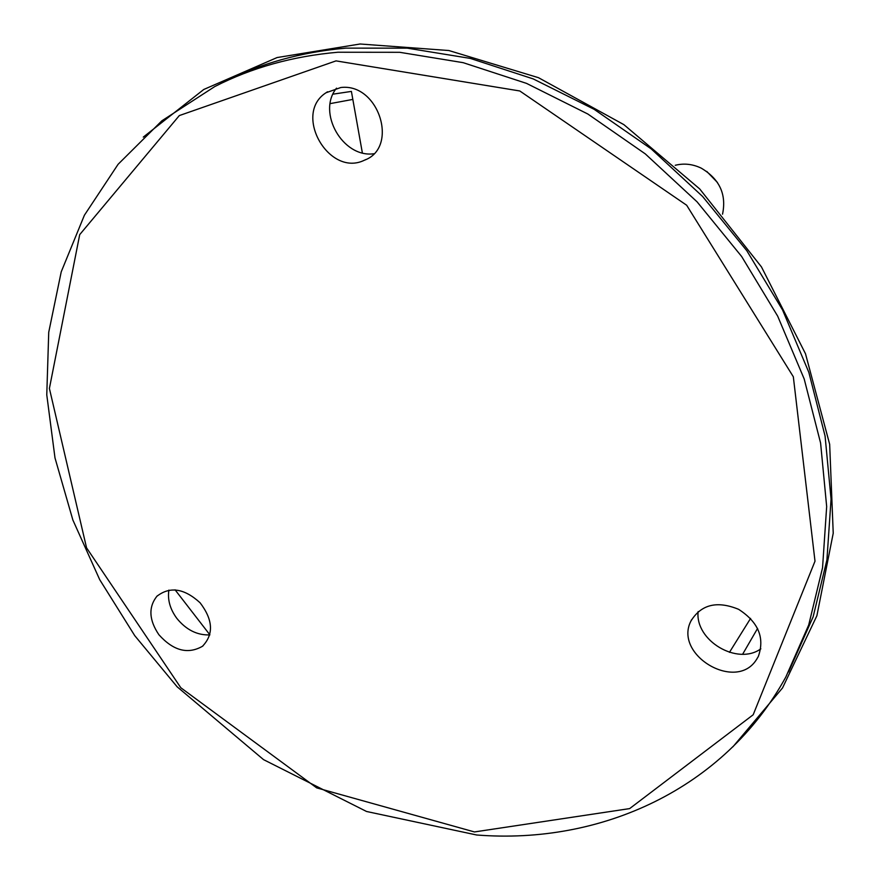 <?xml version="1.0" encoding="UTF-8"?>
<svg xmlns="http://www.w3.org/2000/svg" width="880" height="880" viewBox="0 0 880 880"><rect width="100%" height="100%" fill="white"/><g stroke="black" fill="none" stroke-linecap="round" stroke-linejoin="round"><path stroke-width="1.32" d="M143.286 137.104L203.775 89.474L277.068 57.563L360.085 44L448.833 50.523L538.494 77.693L623.854 124.63L699.71 188.936L761.453 266.904L805.508 353.782L829.664 444.301L833.228 533.214L816.893 615.736L782.551 687.918L732.919 746.79M362.351 152.856L351.406 91.41L332.992 94.16M175.076 589.82L209.869 634.81M742.643 654.225L757.592 628.408M330.165 103.62L352.836 99.407M750.596 618.387L729.443 652.355M336.512 88.165C316.69 112.42 342.793 158.103 373.725 153.769M168.894 590.095C167.42 599.687 170.049 609.092 176.792 618.321C186.153 629.827 197.175 635.36 209.836 634.909M698.115 611.578C694.947 640.552 737.319 665.885 760.859 648.824M758.318 656.491C764.94 637.813 758.373 622.094 738.606 609.323C717.046 600.512 701.14 604.428 690.921 621.06C673.475 654.742 735.669 692.021 756.261 659.923L758.318 656.491M158.906 634.744C173.316 650.76 187.836 654.61 202.466 646.283C213.873 634.381 213.092 619.883 200.101 602.789C184.228 588.291 169.796 586.146 156.816 596.343C148.313 607.288 149.006 620.081 158.906 634.744M788.568 671.957L813.109 616.913L826.914 559.955L831.061 499.136L825.077 436.018L808.83 372.328L782.54 309.925L746.801 250.701L702.581 196.46L651.167 148.863L594.132 109.318L533.225 78.914L470.305 58.41L407.22 48.147L345.741 48.136C301.059 52.074 260.238 63.47 223.289 82.324L219.934 83.996M340.802 87.527L326.04 92.752C292.567 114.026 329.01 177.661 364.386 160.226C399.311 147.609 378.686 82.709 340.802 87.527M675.246 165.286C683.98 163.097 692.648 164.043 701.239 168.146C719.576 179.058 726.671 194.414 722.535 214.181M706.75 171.413L717.453 182.49M337.876 52.239C292.941 56.177 251.922 67.617 214.797 86.548L161.854 120.813L118.096 164.296L84.392 215.237L61.226 271.832L48.73 332.277L46.772 394.856L55 457.941L72.875 520.025L99.726 579.7L134.761 635.679L177.111 686.774L263.549 759.638L366.542 811.481L476.641 834.988C600.875 844.877 724.317 789.019 785.84 677.006L808.698 625.009L822.547 567.754L826.672 506.583L820.6 443.069L804.188 378.961L777.678 316.14L741.642 256.487L697.081 201.85L645.293 153.89L587.851 114.026L526.526 83.38L463.188 62.678L399.718 52.305L337.876 52.239M474.463 831.941L316.69 787.875L180.818 687.753L86.559 547.833L49.401 388.465L79.706 234.63L179.311 115.577L336.017 60.885L519.794 90.97L686.664 205.238L793.331 376.772L815.001 561.198L753.181 714.769L629.651 808.599L474.463 831.941M756.261 659.923L757.097 658.669M690.921 621.06L691.581 619.707M202.466 646.283L203.137 645.733M156.816 596.343L157.432 595.727M364.386 160.226L365.97 159.489M326.04 92.752L327.514 91.784"/></g></svg>
